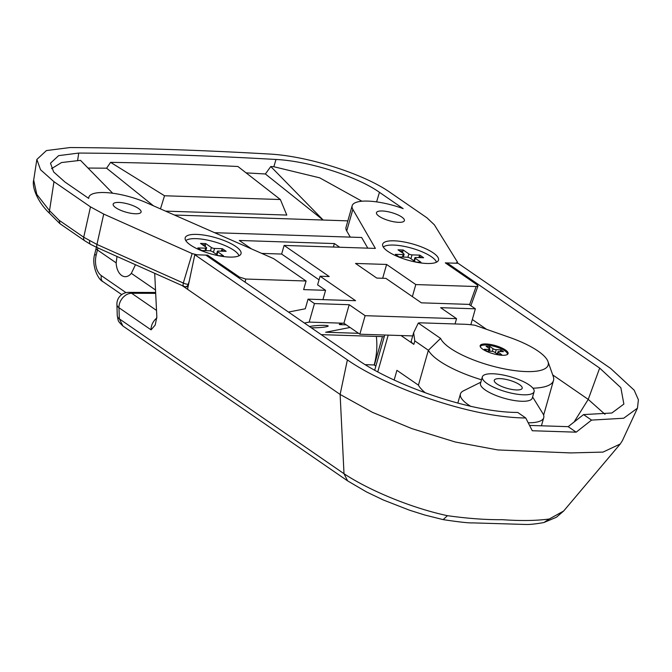 <?xml version="1.0" encoding="UTF-8"?>
<svg xmlns="http://www.w3.org/2000/svg" width="672" height="672" viewBox="0 0 672 672"><rect width="100%" height="100%" fill="white"/><g stroke="black" fill="none" stroke-linecap="round" stroke-linejoin="round"><path stroke-width="1.01" d="M519.557 384.653A14.515 4.217 -164.1 0 1 522.178 388.265A14.515 4.217 -164.1 0 1 511.997 389.474A14.515 4.217 -164.1 0 1 496.885 383.914A14.515 4.217 -164.1 0 1 494.264 380.31A14.515 4.217 -164.1 0 1 504.454 379.1A14.515 4.217 -164.1 0 1 519.557 384.653M487.192 383.603A26.922 7.829 -164.1 0 1 482.328 376.908A26.922 7.829 -164.1 0 1 501.228 374.665A26.922 7.829 -164.1 0 1 529.25 384.972A26.922 7.829 -164.1 0 1 534.114 391.658A26.922 7.829 -164.1 0 1 515.214 393.91A26.922 7.829 -164.1 0 1 487.192 383.603M534.114 391.658L532.274 398.126A26.922 7.829 -164.1 0 1 513.374 400.369A26.922 7.829 -164.1 0 1 485.352 390.062A26.922 7.829 -164.1 0 1 480.488 383.376L482.328 376.908M470.929 406.451A43.31 12.592 -164.1 0 1 468.258 404.729A43.31 12.592 -164.1 0 1 460.438 393.96A43.31 12.592 -164.1 0 1 463.453 390.844L480.824 382.2M532.61 396.95L542.816 413.456A43.31 12.592 -164.1 0 1 543.74 417.69A43.31 12.592 -164.1 0 1 528.192 422.78M525.731 417.967L517.734 412.448C468.779 412.507 392.305 383.981 358.386 360.242L205.808 255.091L194.796 254.73L347.382 359.89C385.333 386.442 469.594 417.698 525.731 417.967L532.291 430.744L576.173 432.172L568.176 426.661L529.544 425.418M574.09 422.008L588.235 399.395L605.002 414.313M155.686 293.378A1861.112 541.027 15.9 0 0 131.67 293.303A11.701 7.862 89.9 0 0 128.587 292.37A11.701 11.701 0 0 0 116.903 304.458A11.701 6.048 178.1 0 0 118.969 307.742L151.066 329.86L155.215 325.046L156.836 316.89L154.703 273.319M182.213 285.608L340.124 394.439L344.005 473.701C367.584 489.451 410.038 507.738 447.46 515.684C467.846 518.532 486.125 519.868 502.303 519.683C520.792 520.985 536.458 520.758 549.284 518.994L563.632 511.039L556.391 517.264L543.967 522.497L549.284 518.994M472.315 319.511L486.578 329.339M552.703 374.909L588.235 399.395L599.668 368.088L447.082 262.928L446.746 263.869M374.363 365.098L382.477 336.622M447.082 262.928L458.094 263.29L610.68 368.449L634.175 390.188L638.4 399.781L637.451 408.173L623.658 418.244L591.553 420.101L583.556 414.59L611.881 413.003L623.868 404.082L620.861 387.719L599.668 368.088M591.553 420.101L576.173 432.172M637.451 408.173L622.356 440.723L620.248 443.99L603.011 452.096L570.528 452.92L497.826 449.946L455.347 442.025L411.919 428.635L372.523 412.381L340.124 394.439L347.382 359.89M187.538 289.279L194.796 254.73M583.556 414.59L568.176 426.661M156.517 310.43L131.67 293.303A11.701 8.492 -55.4 0 0 118.969 307.742L119.339 318.864L344.005 473.701L347.609 480.875L366.584 491.98L383.468 500.044L409.626 510.241L424.721 514.996L443.15 519.624C459.01 522.026 468.997 523.118 473.113 522.892L525.37 524.454C529.376 524.656 535.45 524.034 543.589 522.589L543.967 522.497M443.15 519.624L447.46 515.684M116.903 304.458L117.272 315.588A11.701 6.04 178.1 0 0 119.339 318.864L122.892 326.004L347.525 480.816M469.552 304.802L476.129 286.524L477.977 286.003L477.145 284.819L445.301 262.87L455.776 263.214L457.523 262.214L434.364 224.818L426.93 217.795L390.415 192.629C364.081 173.905 307.238 155.812 268.716 154.006A2341.03 680.543 -164.1 0 0 70.081 147.546L46.427 150.57L36.859 159.449L40.547 169.747L53.97 181.692L49.518 210.664A4.679 3.1 135 0 0 49.955 213.713C37.094 201.785 31.777 186.556 33.684 180.088L36.784 194.351L49.518 210.664L59.128 220.282L83.723 237.233L96.944 244.448L183.313 283.038A4.679 1.814 16.7 0 0 188.278 284.256L188.588 284.264M311.186 327.709A9.836 1.092 176.7 0 0 312.278 327.76A9.836 1.092 176.7 0 0 322.678 327.306A9.836 1.092 176.7 0 0 328.205 326.004A9.836 1.092 176.7 0 0 324.509 325.366A9.836 1.092 176.7 0 0 309.548 326.584M185.741 240.509A29.03 8.442 -164.1 0 1 186.446 240.181M190.436 245.003A29.03 8.442 -164.1 0 1 185.195 237.787A29.03 8.442 -164.1 0 1 205.573 235.368A29.03 8.442 -164.1 0 1 235.788 246.481A29.03 8.442 -164.1 0 1 241.03 253.697A29.03 8.442 -164.1 0 1 220.651 256.116A29.03 8.442 -164.1 0 1 190.436 245.003M138.466 208.463A14.515 4.217 15.9 0 0 123.354 202.91A14.515 4.217 15.9 0 0 113.165 204.12A14.515 4.217 15.9 0 0 115.794 207.724A14.515 4.217 15.9 0 0 130.897 213.284A14.515 4.217 15.9 0 0 141.086 212.075A14.515 4.217 15.9 0 0 138.466 208.463M436.615 262.139A29.03 8.442 15.9 0 0 436.187 261.484M387.92 251.42A29.03 8.442 15.9 0 0 418.135 262.534A29.03 8.442 15.9 0 0 438.505 260.114A29.03 8.442 15.9 0 0 433.264 252.899A29.03 8.442 15.9 0 0 403.049 241.786A29.03 8.442 15.9 0 0 382.67 244.205A29.03 8.442 15.9 0 0 387.92 251.42M401.764 217.022A14.515 4.217 -164.1 0 1 404.393 220.626A14.515 4.217 -164.1 0 1 394.204 221.844A14.515 4.217 -164.1 0 1 379.092 216.283A14.515 4.217 -164.1 0 1 376.471 212.68A14.515 4.217 -164.1 0 1 386.66 211.462A14.515 4.217 -164.1 0 1 401.764 217.022M350.053 327.466L325.668 332.237L358.537 333.312M304.408 323.039L309.179 322.106L340.267 323.114C342.258 323.232 342.359 323.492 340.561 323.896C338.764 324.299 338.864 324.559 340.855 324.668L346.256 324.845M376.597 201.886L379.453 192.31L403.15 208.631A39.799 11.567 15.9 0 0 352.153 205.75A39.799 11.567 15.9 0 0 352.859 209.404L375.379 248.405L284.105 245.431L329.213 276.528L320.074 276.226L355.572 300.695L308.036 299.149L314.454 303.576L349.196 304.71L343.921 323.232L340.267 323.114C342.258 323.232 342.359 323.492 340.561 323.896C338.764 324.299 338.864 324.559 340.855 324.668L341.107 323.77M321.224 334.631L384.241 336.68M183.826 286.331A4.679 1.982 114.1 0 1 183.313 283.038L192.15 253.588L103.715 214.074L96.944 244.448A4.679 1.982 114.1 0 0 97.465 247.741L183.826 286.331A4.679 4.679 0 0 0 185.581 286.742L188.051 286.818M192.15 253.588L197.114 254.806L207.598 255.15L239.442 277.091L245.767 279.04L245.104 282.173M320.074 276.226L317.612 284.844L325.576 290.329L303.635 289.615L306.088 281.005L245.767 279.04M306.088 281.005L273.63 258.636L146.353 202.692A39.799 11.567 15.9 0 0 88.855 197.19A39.799 11.567 15.9 0 0 88.729 198.416L65.041 182.087L53.626 171.94L50.492 163.187L58.632 155.635L78.733 153.065A2326.926 676.444 -164.1 0 1 276.007 159.474L273.832 166.732L270.774 166.522L265.39 173.989L246.112 172.872M379.453 192.31C357.076 176.4 308.759 161.011 276.007 159.474M349.196 304.71L365.123 315.68L456.548 318.654L440.622 307.684L475.364 308.809L468.938 304.382L421.403 302.837L385.896 278.368L376.757 278.074L355.522 263.441L386.61 264.449L415.8 284.567L476.129 286.524M457.38 263.264L457.523 262.214M89.72 240.895A4.679 2.747 -61.4 0 0 90.628 244.381L84.815 240.836A4.679 3.394 124.6 0 1 83.723 237.233L90.485 206.858L53.97 181.692M90.485 206.858L103.715 214.074M308.036 299.149L305.29 308.776L288.481 312.068M314.454 303.576L309.179 322.106M412.364 296.612L415.8 284.567M339.713 247.246L334.379 243.566L239.299 240.475L251.58 248.942M367.802 248.153L361.637 237.485L214.637 232.705M319.049 279.829L281.644 254.05L284.105 245.431M261.736 253.403L281.644 254.05M325.576 290.329L322.93 299.636M207.329 256.133L207.598 255.15M110.586 162.355A2326.111 676.208 -164.1 0 1 237.913 166.496L280.367 199.525L164.522 195.762L110.586 162.355L106.604 168.193L88.032 168.05M51.551 168.655L61.547 162.54L80.48 160.339L112.703 193.25M77.633 160.356L78.733 153.065M280.367 199.525L286.784 215.065L165.53 211.126M153.485 205.834L106.604 168.193M174.401 215.023L347.852 220.87M265.39 173.989L322.854 219.845M350.28 237.115L346.718 230.95A39.799 11.567 -164.1 0 1 346.021 227.296L352.153 205.75M323.207 220.063L270.774 166.522M273.832 166.732L319.696 177.828L361.956 201.23M160.474 208.9L164.522 195.762M475.364 308.809L470.828 324.727M343.921 323.232L359.848 334.211L412.709 335.924M456.548 318.654L455.036 323.954M365.123 315.68L359.848 334.211M382.67 278.267L386.61 264.449M334.379 243.566L333.396 247.036M383.922 246.599A29.03 8.442 15.9 0 0 383.216 246.926M238.711 255.066A29.03 8.442 -164.1 0 1 239.14 255.721M59.128 220.282L60.035 223.759L84.815 240.836M117.004 256.477L116.164 262.878A15.221 9.492 -88.1 0 0 121.657 275.461A15.221 9.492 -88.1 0 0 125.152 276.662A15.221 9.492 -88.1 0 0 131.342 273.344L135.467 264.726M97.961 247.968L97.423 249.967A273.899 170.898 -88.1 0 0 96.138 255.318A16.388 10.223 -88.1 0 0 101.422 275.688L126.034 292.656M375.85 366.122L374.153 364.955A46.822 29.215 -88.1 0 0 376.328 336.42M365.148 364.661L374.153 364.955M154.048 273.025L154.711 273.487M505.47 349.994A14.515 4.217 -164.1 0 1 508.091 353.598A14.515 4.217 -164.1 0 1 497.902 354.808A14.515 4.217 -164.1 0 1 482.798 349.255A14.515 4.217 -164.1 0 1 480.169 345.643A14.515 4.217 -164.1 0 1 490.358 344.434A14.515 4.217 -164.1 0 1 505.47 349.994M538.012 351.053A56.188 16.33 15.9 0 0 509.393 337.336L474.86 325.231A46.822 13.608 15.9 0 0 464.167 324.257L421.512 322.862A14.045 4.082 15.9 0 0 418.303 323.064L440.588 338.419A56.188 16.33 15.9 0 0 450.248 348.197A56.188 16.33 15.9 0 0 513.971 370.516A56.188 16.33 15.9 0 0 547.957 361.511A56.188 16.33 15.9 0 0 538.012 351.053M547.957 361.511L553.241 376.421A65.545 19.051 -164.1 0 1 553.493 380.503A65.545 19.051 -164.1 0 1 532.93 388.181M481.513 379.781A65.545 19.051 -164.1 0 1 439.253 360.881A65.545 19.051 -164.1 0 1 428.375 350.263L414.817 340.922L413.834 344.366A14.045 4.082 -164.1 0 1 411.298 340.88L413.616 332.741L414.817 340.922M394.153 380.033L396.917 370.331L418.429 385.165A65.545 19.051 15.9 0 0 425.107 392.624M418.429 385.165L428.375 350.263L440.588 338.419M401.033 335.546L413.834 344.366M418.303 323.064L413.616 332.741M436.472 262.214A28.09 8.165 15.9 0 0 431.424 256.754A28.09 8.165 15.9 0 0 404.552 246.439A28.09 8.165 15.9 0 0 383.3 247.061M418.664 257.569L419.849 255.133L423.62 257.737L415.792 257.477A2.344 0.68 15.9 0 0 414.868 257.754A2.344 0.68 15.9 0 0 415.296 258.334L420.974 262.248L415.783 262.08L410.096 258.166A2.344 0.68 15.9 0 0 406.946 257.191L399.118 256.939L395.354 254.344L403.175 254.596A2.344 0.68 15.9 0 0 404.099 254.318A2.344 0.68 15.9 0 0 403.679 253.739L398 249.824L403.192 249.992L408.87 253.907A2.344 0.68 15.9 0 0 412.028 254.881L410.928 258.737M419.849 255.133L412.028 254.881M399.983 251.194L402.822 251.286L403.192 249.992M402.856 253.176L402.822 251.286M419.488 256.427L421.268 257.662M238.997 255.797A28.09 8.165 15.9 0 0 233.948 250.337A28.09 8.165 15.9 0 0 207.077 240.022A28.09 8.165 15.9 0 0 185.825 240.643M221.189 251.152L222.373 248.716L226.145 251.32L218.316 251.059A2.344 0.68 15.9 0 0 217.392 251.336A2.344 0.68 15.9 0 0 217.82 251.916L223.499 255.83L218.299 255.662L212.621 251.748A2.344 0.68 15.9 0 0 209.471 250.774L201.642 250.522L197.87 247.926L205.699 248.178A2.344 0.68 15.9 0 0 206.623 247.901A2.344 0.68 15.9 0 0 206.203 247.321L200.525 243.407L205.716 243.575L211.394 247.489A2.344 0.68 15.9 0 0 214.553 248.464L213.452 252.319M222.373 248.716L214.553 248.464M202.507 244.776L205.346 244.868L205.716 243.575M205.38 246.758L205.346 244.868M222.004 250.009L223.793 251.244M507.335 354.505A14.045 4.082 15.9 0 0 507.394 354.329A14.045 4.082 15.9 0 0 504.857 350.843A14.045 4.082 15.9 0 0 490.241 345.467A14.045 4.082 15.9 0 0 480.379 346.634A14.045 4.082 15.9 0 0 480.337 346.819M500.111 351.557L500.791 349.835L503.446 351.666L498.868 351.515A2.344 0.68 15.9 0 0 497.944 351.792A2.344 0.68 15.9 0 0 498.372 352.372L501.69 354.656L498.028 354.539L494.71 352.254A2.344 0.68 15.9 0 0 491.56 351.28L486.982 351.128L484.336 349.306L488.905 349.448A2.344 0.68 15.9 0 0 489.829 349.18A2.344 0.68 15.9 0 0 489.401 348.6L489.745 346.433L493.063 348.718A2.344 0.68 15.9 0 0 496.213 349.692L495.356 352.699M489.745 346.433L486.091 346.307L489.401 348.6M500.791 349.835L496.213 349.692M488.074 347.676L489.376 347.718M490.19 351.238L489.594 350.003M500.422 351.128L501.085 351.59M151.066 329.86A11.701 8.492 -55.4 0 1 156.862 317.982M239.224 278.116L239.442 277.091M189.336 280.72L188.278 284.256A4.679 2.923 91.9 0 1 185.581 286.742M346.718 230.95L352.859 209.404M116.164 262.878L97.423 249.967A7.022 1.772 -166.1 0 1 96.096 248.455L94.786 253.907C91.291 264.684 97.709 279.367 102.917 281.644A7.022 5.09 124.6 0 1 101.422 275.688M155.518 290.01L131.342 273.344M96.138 255.318A7.022 1.663 -166.9 0 1 94.786 253.907M388.214 335.126L377.74 371.91M407.904 257.317L408.87 253.907M402.478 257.048L403.175 254.596M415.296 258.334L414.481 261.181M210.428 250.9L211.394 247.489M205.002 250.631L205.699 248.178M217.82 251.916L217.006 254.764M492.307 351.364L493.063 348.718M488.41 351.179L488.905 349.448M498.372 352.372L497.801 354.379M543.74 417.69L541.422 425.813M620.248 443.99L563.632 511.039M460.438 393.96L457.842 403.049M128.587 292.37L155.644 292.471M117.272 315.588C118.541 321.804 117.365 320.519 122.892 326.004M33.684 180.079L36.859 159.449M88.544 198.282L88.855 197.19M477.977 286.003L470.879 305.718M59.716 223.49L49.955 213.713M90.628 244.381L97.465 247.741M96.398 247.262L96.096 248.455M121.716 294.605L102.917 281.644M543.623 415.145L553.493 380.503M374.682 370.238L384.712 335.017M413.986 260.845L414.868 257.754M404.099 254.318L403.318 257.074M216.51 254.428L217.392 251.336M206.623 247.901L205.842 250.656M497.305 354.043L497.944 351.792M489.829 349.18L489.25 351.204"/></g></svg>
